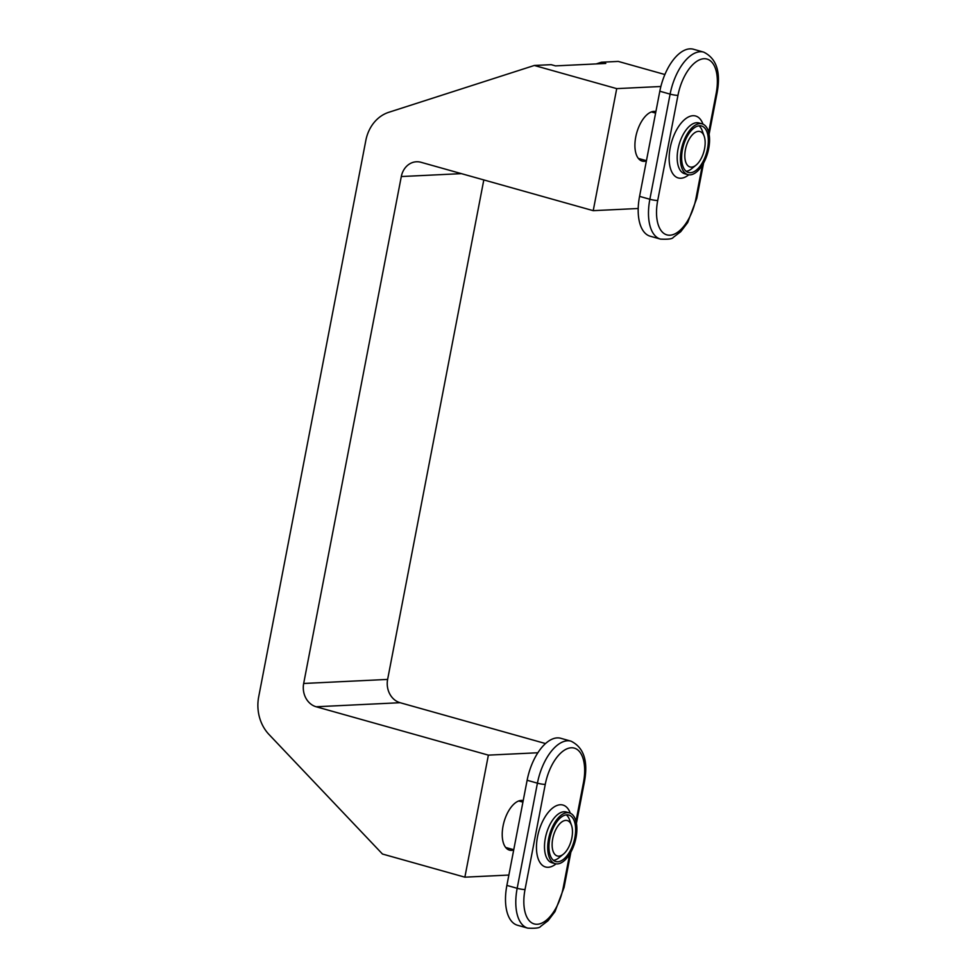 <?xml version="1.0" encoding="UTF-8"?>
<svg xmlns="http://www.w3.org/2000/svg" width="977" height="977" viewBox="0 0 977 977"><rect width="100%" height="100%" fill="white"/><g stroke="black" fill="none" stroke-linecap="round" stroke-linejoin="round"><path stroke-width="1.47" d="M659.817 91.227L670.112 94.122A42.499 21.299 -74.3 0 1 700.179 51.744A42.499 21.299 -74.3 0 1 703.721 52.135L693.426 49.241A42.499 21.299 105.7 0 0 689.884 48.85A42.499 21.299 105.7 0 0 659.817 91.227L639.569 196.365A42.499 21.299 -74.3 0 0 650.193 236.214L660.489 239.109A42.499 21.299 -74.3 0 1 649.864 199.259L639.569 196.365M690.458 172.709A24.144 12.103 105.7 0 0 707.128 150.568A24.144 12.103 105.7 0 0 701.51 125.984A24.144 12.103 105.7 0 0 699.508 125.764A24.144 12.103 105.7 0 0 682.838 147.893A24.144 12.103 105.7 0 0 688.455 172.477A24.144 12.103 105.7 0 0 690.458 172.709M699.923 123.603A26.367 13.214 105.7 0 0 681.714 147.771A26.367 13.214 105.7 0 0 687.857 174.627A26.367 13.214 105.7 0 0 690.043 174.859A26.367 13.214 105.7 0 0 708.252 150.69A26.367 13.214 105.7 0 0 702.109 123.847A26.367 13.214 105.7 0 0 699.923 123.603M698.982 125.813A24.144 12.103 -74.3 0 1 702.268 130.833L704.185 136.23A18.404 9.22 -74.3 0 1 704.783 147.466A18.404 9.22 -74.3 0 1 696.064 165.125A18.404 9.22 -74.3 0 1 685.182 150.995A18.404 9.22 -74.3 0 1 694.122 133.177A18.404 9.22 -74.3 0 1 704.185 136.23M696.064 165.125L691.618 168.74A24.144 12.103 -74.3 0 1 686.196 171.317M527.128 780.269L537.423 783.163A42.499 21.299 -74.3 0 1 567.49 740.786A42.499 21.299 -74.3 0 1 571.032 741.177L560.737 738.282A42.499 21.299 105.7 0 0 557.195 737.891A42.499 21.299 105.7 0 0 527.128 780.269L506.88 885.406A42.499 21.299 -74.3 0 0 517.505 925.256L527.8 928.15A42.499 21.299 -74.3 0 1 517.175 888.301L506.88 885.406M557.769 861.751A24.144 12.103 105.7 0 0 574.439 839.622A24.144 12.103 105.7 0 0 568.822 815.038A24.144 12.103 105.7 0 0 566.819 814.818A24.144 12.103 105.7 0 0 550.149 836.947A24.144 12.103 105.7 0 0 555.766 861.531A24.144 12.103 105.7 0 0 557.769 861.751M567.234 812.656A26.367 13.214 105.7 0 0 549.025 836.825A26.367 13.214 105.7 0 0 555.168 863.668A26.367 13.214 105.7 0 0 557.354 863.912A26.367 13.214 105.7 0 0 575.563 839.744A26.367 13.214 105.7 0 0 569.42 812.888A26.367 13.214 105.7 0 0 567.234 812.656M566.294 814.855A24.144 12.103 -74.3 0 1 569.579 819.874L571.496 825.284A18.404 9.22 -74.3 0 1 572.095 836.52A18.404 9.22 -74.3 0 1 563.375 854.167A18.404 9.22 -74.3 0 1 552.493 840.049A18.404 9.22 -74.3 0 1 561.433 822.219A18.404 9.22 -74.3 0 1 571.496 825.284M563.375 854.167L558.929 857.782A24.144 12.103 -74.3 0 1 553.507 860.358M523.208 800.615A25.695 12.872 105.7 0 0 503.057 826.041A25.695 12.872 105.7 0 0 509.481 850.137A25.695 12.872 105.7 0 0 513.694 849.978M464.869 877.175L488.378 755.136L316.157 706.762A19.32 16.487 87.2 0 1 303.676 683.473L401.303 176.544A19.32 16.487 -92.8 0 1 416.458 161.767A19.32 16.487 -92.8 0 1 421.014 162.292L593.222 210.666L616.719 88.626L534.321 65.471L388.822 112.282A38.64 32.974 87.2 0 0 365.825 140.493L258.673 696.919A38.64 32.974 -92.8 0 0 269.005 734.484L382.471 854.032L464.869 877.175L508.87 875.05M537.875 752.754L488.378 755.136M483.81 179.927L387.625 679.418L303.676 683.473M545.52 743.558L400.106 702.707A19.32 16.487 87.2 0 1 387.625 679.418M596.19 63.92L601.417 62.235L618.258 61.417L664.885 74.521M534.321 65.471L551.162 64.665L555.498 65.886L605.764 63.456L601.417 62.235M660.867 86.489L616.719 88.626M646.395 160.936A25.695 12.872 -74.3 0 1 642.17 161.083A25.695 12.872 -74.3 0 1 635.746 137A25.695 12.872 -74.3 0 1 655.897 111.573M638.201 208.492L593.222 210.666M703.721 52.135C716.593 58.51 721.026 72.2 717.02 93.218A5.801 0.83 -169.1 0 1 716.165 93.487A36.699 18.392 105.7 0 0 703.928 58.73A36.699 18.392 105.7 0 0 677.965 95.331L657.716 200.468A36.699 18.392 105.7 0 0 669.941 235.213A36.699 18.392 105.7 0 0 695.917 198.624L702.365 165.137M657.716 200.468A5.801 0.83 -169.1 0 1 649.864 199.259L670.112 94.122A5.801 0.83 10.9 0 0 677.965 95.331M708.679 132.31L716.165 93.487M688.748 174.81A32.168 16.12 -74.3 0 1 680.92 178.241A32.168 16.12 -74.3 0 1 670.198 147.783A32.168 16.12 -74.3 0 1 692.962 115.713A32.168 16.12 -74.3 0 1 702.976 124.152M695.917 198.624A5.801 0.83 10.9 0 0 696.772 198.368L703.574 163.074M702.109 123.847L698.897 122.943A26.367 13.214 105.7 0 0 696.699 122.699A26.367 13.214 105.7 0 0 678.502 146.868A26.367 13.214 105.7 0 0 684.633 173.723L687.857 174.627M571.032 741.177C583.904 747.552 588.337 761.242 584.331 782.272A5.801 0.83 -169.1 0 1 583.477 782.528A36.699 18.392 105.7 0 0 571.24 747.784A36.699 18.392 105.7 0 0 545.264 784.372L525.028 889.51A36.699 18.392 105.7 0 0 537.252 924.266A36.699 18.392 105.7 0 0 563.228 887.666L569.676 854.191M525.028 889.51A5.801 0.83 -169.1 0 1 517.175 888.301L537.423 783.163A5.801 0.83 10.9 0 0 545.264 784.372M575.99 821.352L583.477 782.528M556.06 863.851A32.168 16.12 -74.3 0 1 548.231 867.283A32.168 16.12 -74.3 0 1 537.509 836.825A32.168 16.12 -74.3 0 1 560.261 804.755A32.168 16.12 -74.3 0 1 570.287 813.206M563.228 887.666A5.801 0.83 10.9 0 0 564.083 887.409L570.886 852.115M569.42 812.888L566.208 811.985A26.367 13.214 105.7 0 0 564.01 811.753A26.367 13.214 105.7 0 0 545.813 835.921A26.367 13.214 105.7 0 0 551.944 862.764L555.168 863.668M400.106 702.707L316.157 706.762M461.413 173.637L401.303 176.544M717.02 93.218L709.107 134.301M660.489 239.109C668.183 239.499 672.445 238.925 673.251 237.399L680.749 231.683L687.698 222.536L696.772 198.368M655.604 113.088L651.415 111.915M646.444 160.68L638.347 158.408M584.331 782.272L576.418 823.355M527.8 928.15C535.494 928.541 539.756 927.967 540.562 926.452L548.06 920.725L555.009 911.578L564.083 887.409M522.915 802.141L518.726 800.957M513.743 849.721L505.659 847.45"/></g></svg>
